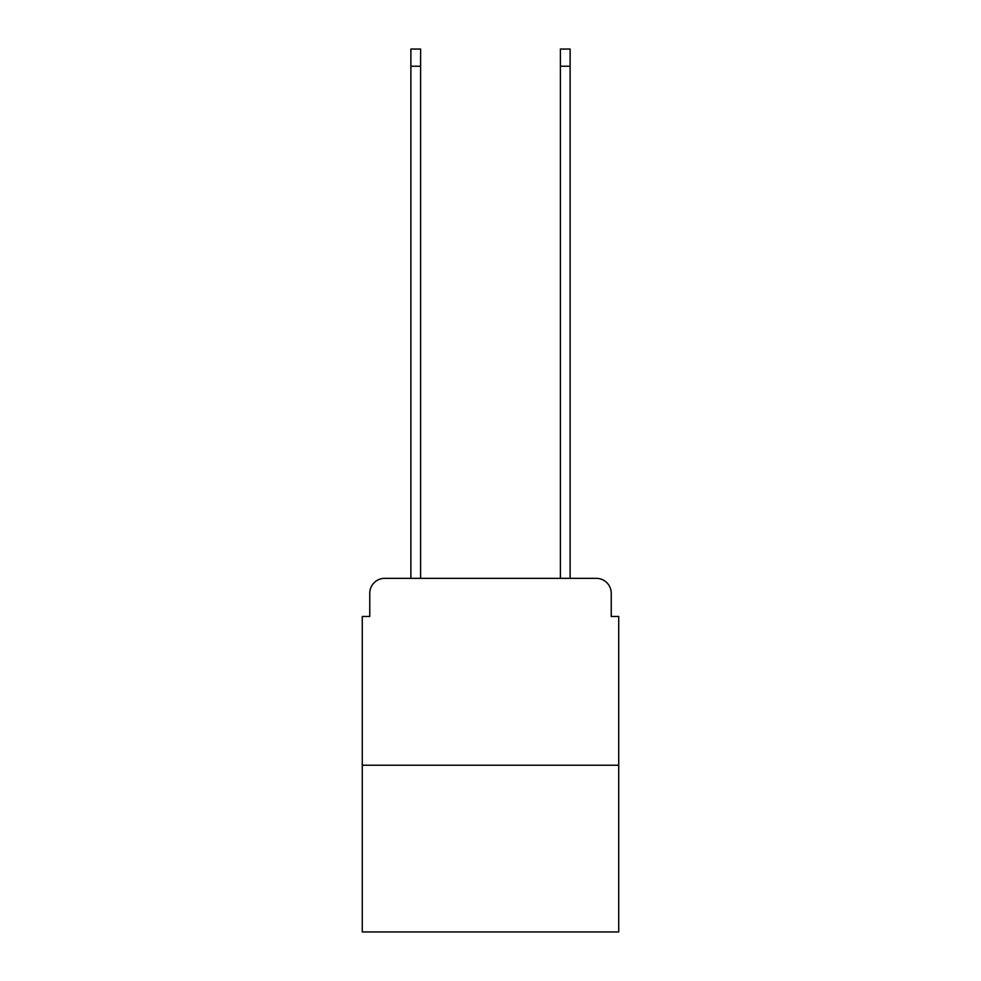 <?xml version="1.0" encoding="UTF-8"?>
<svg xmlns="http://www.w3.org/2000/svg" width="981" height="981" viewBox="0 0 981 981"><rect width="100%" height="100%" fill="white"/><g stroke="black" fill="none" stroke-linecap="round" stroke-linejoin="round"><path stroke-width="1.47" d="M369.763 593.297L369.763 616.473L369.763 593.297A14.948 14.948 0 0 1 384.711 578.336L410.88 578.336L410.88 49.05L420.604 49.05L420.604 578.336L432.192 578.336M618.717 765.241L362.283 765.241L362.283 931.95L618.717 931.95L618.717 616.473L611.237 616.473L611.237 593.297A14.948 14.948 0 0 0 596.289 578.336L384.711 578.336M362.283 765.241L362.283 616.473L369.763 616.473M548.808 578.336L560.396 578.336L560.396 49.05L570.12 49.05L570.12 578.336L596.289 578.336M611.237 616.473L611.237 593.297M410.88 66.242L420.604 66.242M570.12 66.242L560.396 66.242"/></g></svg>
